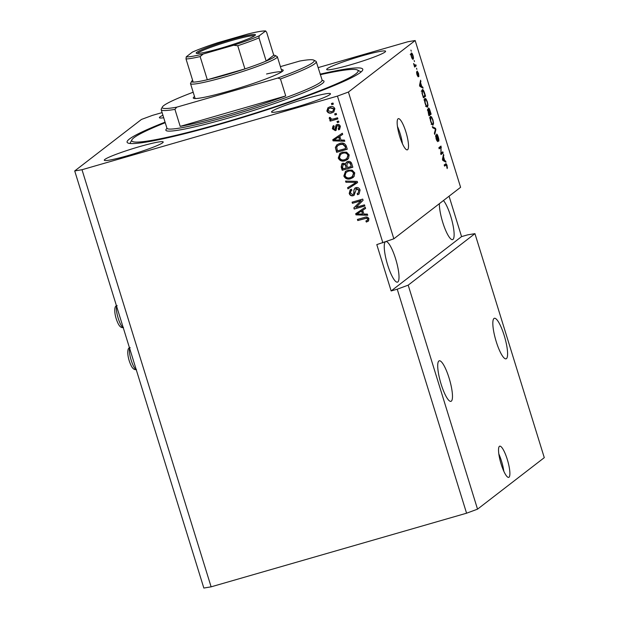 <?xml version="1.0" encoding="UTF-8"?>
<svg xmlns="http://www.w3.org/2000/svg" width="619" height="619" viewBox="0 0 619 619"><rect width="100%" height="100%" fill="white"/><g stroke="black" fill="none" stroke-linecap="round" stroke-linejoin="round"><path stroke-width="0.93" d="M501.15 464.142A16.233 3.613 73.9 0 0 508.71 477.373A16.233 3.613 73.9 0 0 507.278 459.414A16.233 3.613 73.9 0 0 499.719 446.183A16.233 3.613 73.9 0 0 501.15 464.142M503.812 471.245A16.233 3.613 73.9 0 0 501.498 461.078A16.233 3.613 73.9 0 0 498.837 453.975M399.773 136.629A16.233 3.613 73.9 0 0 407.325 149.86A16.233 3.613 73.9 0 0 405.894 131.901A16.233 3.613 73.9 0 0 398.334 118.67A16.233 3.613 73.9 0 0 399.773 136.629M402.435 143.732A16.233 3.613 73.9 0 0 400.114 133.572A16.233 3.613 73.9 0 0 397.452 126.462M441.115 384.151A21.1 4.697 73.9 0 0 450.942 401.352A21.1 4.697 73.9 0 0 449.077 378.008A21.1 4.697 73.9 0 0 439.25 360.807A21.1 4.697 73.9 0 0 441.115 384.151M496.229 341.626A21.1 4.697 73.9 0 0 506.056 358.827A21.1 4.697 73.9 0 0 504.191 335.483A21.1 4.697 73.9 0 0 494.364 318.282A21.1 4.697 73.9 0 0 496.229 341.626M385.196 241.998A21.1 4.697 73.9 0 0 387.649 264.947A21.1 4.697 73.9 0 0 397.475 282.148A21.1 4.697 73.9 0 0 395.611 258.804A21.1 4.697 73.9 0 0 386.333 241.58M439.366 203.682A21.1 4.697 73.9 0 0 442.763 222.422A21.1 4.697 73.9 0 0 452.59 239.623A21.1 4.697 73.9 0 0 450.725 216.279A21.1 4.697 73.9 0 0 443.452 200.533M295.193 107.381A30.842 2.631 -17.2 0 0 330.476 93.779A30.842 2.631 -17.2 0 0 306.831 98.406A30.842 2.631 -17.2 0 0 271.555 112.016A30.842 2.631 -17.2 0 0 295.193 107.381M350.308 64.856A30.842 2.631 -17.2 0 0 385.591 51.253A30.842 2.631 -17.2 0 0 361.945 55.88A30.842 2.631 -17.2 0 0 326.67 69.49A30.842 2.631 -17.2 0 0 350.308 64.856M127.932 155.593A30.842 2.631 -17.2 0 0 163.215 141.991A30.842 2.631 -17.2 0 0 139.569 146.618A30.842 2.631 -17.2 0 0 104.294 160.228A30.842 2.631 -17.2 0 0 127.932 155.593M165.064 122.16A123.359 10.538 -17.2 0 0 127.104 142.215A123.359 10.538 -17.2 0 0 221.672 123.692A123.359 10.538 -17.2 0 0 362.78 69.258A123.359 10.538 -17.2 0 0 320.124 74.156M162.108 112.596L152.429 115.382L141.465 119.436L74.713 170.937L203.837 588.05L211.118 586.835L466.571 513.205L477.535 509.158L408.192 285.15L474.943 233.649L467.654 234.864L461.573 236.613L449.061 196.2M477.535 509.158L544.287 457.658L474.943 233.649M466.571 513.205L397.236 289.197L408.192 285.15M415.163 40.537L460.598 187.302L393.846 238.802L348.412 92.045L415.163 40.537L407.882 41.752L318.096 67.633M441.076 153.125L442.778 151.81L443.127 152.932L440.983 154.588L440.914 147.508L439.204 148.831L438.856 147.709L440.999 146.053L441.076 153.125L440.62 153.257M436.581 134.153C437.045 134.044 437.602 135.019 438.252 137.078C438.933 139.376 439.064 140.768 438.654 141.256L437.973 137.17L436.929 135.275L437.679 141.658L436.116 138.973L435.73 135.159L436.356 138.741L437.331 140.528L437.44 140.01L436.658 134.114M436.975 135.252L436.441 135.414L436.975 135.252M436.766 140.699L437.331 140.528M432.317 126.593L435.521 128.35L435.877 129.51L434.739 134.4L434.376 133.24L435.466 129.185L432.681 127.762L432.317 126.593M432.766 125.069L433.176 124.945C432.58 125.572 431.76 124.427 430.716 121.525C429.919 118.508 429.849 116.798 430.499 116.403L431.605 116.906L432.921 119.838L433.571 123.289L432.975 125.053M427.203 107.087L427.613 106.971C427.009 107.59 426.197 106.453 425.152 103.551C424.355 100.533 424.286 98.823 424.928 98.421L426.042 98.932L427.358 101.864L428.008 105.307L427.404 107.079M421.794 86.567L422.723 87.024L423.087 88.192L419.875 86.389L419.535 85.298L420.611 80.184L420.626 82.791L421.794 86.567L420.742 86.877M410.915 50.085L411.264 51.207L410.915 50.085M411.248 53.133C411.666 52.623 412.254 53.42 413.005 55.517C413.585 57.706 413.624 58.921 413.136 59.161C412.718 59.633 412.138 58.836 411.395 56.762C410.823 54.596 410.776 53.381 411.248 53.133L411.411 53.041M414.126 60.476L414.475 61.598L414.126 60.476M415.016 65.359L415.829 64.74L416.177 65.862L414.614 67.061L413.585 63.509L415.016 65.359L414.273 65.513M416.525 68.206L416.866 69.328L416.525 68.206M417.221 71.139L418.545 73.413L418.877 76.477L418.305 73.506L417.546 72.601L418.165 76.849L416.951 74.706L416.602 71.796L417.786 75.75L417.291 71.108M417.639 72.222L417.144 72.369L417.639 72.222M422.22 89.724C422.792 89.043 423.582 90.134 424.58 93.005L425.562 96.193L423.419 97.848L421.988 93.051L422.429 89.616M428.456 108.054C428.905 107.822 429.447 108.751 430.097 110.84L431.134 114.175L428.99 115.823L427.567 109.091L428.394 109.95L428.549 108.008M444.705 160.584L445.634 161.033L445.997 162.201L442.786 160.406L442.446 159.307L443.521 154.201L443.537 156.808L444.705 160.584L443.653 160.886M445.657 163.857C445.997 163.331 446.485 163.958 447.127 165.745L447.181 168.592L446.353 164.894L444.55 166.101L444.202 164.979L445.842 163.756M446.353 164.894L444.365 165.513M393.846 238.802L376.801 244.606L391.146 290.953L397.236 289.197M382.882 242.857L337.456 96.092L348.412 92.045M211.118 586.835L82.002 169.722L337.456 96.092M356.026 207.303L364.498 204.858L364.846 205.988L354.207 209.052L353.836 207.86L360.908 200.85L352.42 203.295L352.072 202.173L362.719 199.101L363.09 200.308L356.026 207.303M355.933 187.596C357.999 187.217 359.384 188.06 360.088 190.11L359.028 194.049L357.612 194.761L357.124 193.677L358.092 193.151L358.811 190.373L356.312 188.71L355.732 188.996L356.614 188.478L354.091 195.271L353.116 195.751C351.19 196.13 349.897 195.364 349.224 193.453L350.168 189.832L351.375 189.213L351.863 190.304L351.035 190.745L350.455 193.058L352.791 194.621L353.759 193.956L353.906 189.994L354.904 188.106L355.933 187.596M352.791 194.621L354.068 193.724L353.906 189.994M345.541 181.058L357.24 181.398L357.596 182.559L347.955 188.865L347.599 187.704L356.188 182.396L345.897 182.226L345.541 181.058M354.749 172.871L354.068 176.539L350.756 178.69C347.63 179.727 345.317 178.837 343.824 176.013L345.479 171.355L347.971 170.155L352.134 170.155L354.749 172.871M349.186 154.897L348.497 158.565L345.193 160.708C342.067 161.752 339.754 160.863 338.26 158.038L339.916 153.38L342.408 152.181L346.57 152.181L349.186 154.897M340.976 140.041L344.443 140.072L344.806 141.24L333.092 140.853L332.751 139.762L342.33 133.232L342.686 134.4L339.8 136.265L340.976 140.041M331.459 103.481L332.983 103.04L333.332 104.162L331.807 104.603L331.459 103.481M329.857 106.847C332.117 106.035 333.796 106.646 334.879 108.689L333.796 111.923L331.807 112.867C329.571 113.641 327.931 113.022 326.863 111.002L327.954 107.752L329.857 106.847M334.678 113.873L336.202 113.432L336.543 114.554L335.026 114.995L334.678 113.873M333.533 118.941L337.548 117.788L337.897 118.91L330.151 121.138L329.803 120.016L331.041 119.66L329.254 118.732L329.339 117.548L330.577 117.656L330.678 118.453L331.892 119.196L333.533 118.941M337.022 121.456L338.547 121.015L338.895 122.144L337.37 122.577L337.022 121.456M338.229 128.76L339.243 126.686L337.595 125.572L336.976 126.036L336.055 130.307L335.351 130.655L332.372 128.798L332.991 126.059L333.788 125.603L334.275 126.686L333.463 128.442L334.848 129.58L336.148 124.945L337.053 124.504C338.701 124.164 339.808 124.814 340.373 126.446L339.576 129.332L338.717 129.843L338.229 128.76L339.08 128.21M338.539 128.52L339.552 126.446L337.904 125.34L336.976 126.036M334.275 126.686L333.842 126.934L334.252 126.624M334.848 129.58L335.691 128.798L336.318 124.829M339.645 143.492C342.733 142.393 344.953 143.244 346.3 146.061L347.282 149.249L336.643 152.313L335.359 147.492L336.914 144.792L339.645 143.492M347.677 161.52C349.774 161.017 351.151 161.807 351.816 163.896L352.845 167.223L342.206 170.287L341.17 166.937L341.951 163.687L342.926 163.199L345.526 163.764L346.47 162.108L347.677 161.52M363.887 214.058L367.353 214.081L367.717 215.257L356.002 214.87L355.662 213.772L365.241 207.249L365.597 208.417L362.711 210.282L363.887 214.058M368.731 220.689L366.363 222.066L365.875 220.983L367.307 220.318L367.701 219.087L366.549 218.198L357.767 220.565L357.418 219.443L364.645 217.362C366.587 216.565 368.026 217.037 368.963 218.778L368.189 221.223M74.713 170.937L82.002 169.722M162.929 115.242A30.842 2.631 -17.2 0 0 159.408 117.703A30.842 2.631 -17.2 0 0 163.702 117.742M333.285 104.031L331.807 104.603M332.117 104.363L331.807 103.381M333.943 111.807L331.807 112.867M332.109 112.627C329.881 113.401 328.232 112.782 327.172 110.762L326.863 111.002M327.172 110.762L328.109 107.636M333.014 111.018L334.074 108.743L330.585 107.714L328.735 108.658L327.977 110.708L331.451 111.737L333.014 111.018L333.765 108.975L330.283 107.946L328.735 108.658M336.504 114.422L335.026 114.995M335.336 114.755L335.026 113.772M337.85 118.771L330.151 121.138M330.461 120.906L330.151 119.916M329.254 118.732L331.041 119.66M329.563 118.492L329.648 117.316M338.848 122.005L337.37 122.577M337.68 122.345L337.37 121.355M339.723 129.216L338.717 129.843M339.026 129.603L338.57 128.59M337.904 125.34L337.278 125.796M336.21 130.183L335.351 130.655M335.66 130.423L332.372 128.798M332.682 128.566L333.154 125.943M335.158 129.34L335.691 128.798M344.729 140.993L333.092 140.853M333.401 140.621L333.068 139.546M342.678 134.369L339.8 136.265M339.614 140.033L338.98 136.76L334.028 139.987L339.614 140.033L338.67 136.992L334.028 139.987M347.244 149.109L336.643 152.313M336.945 152.081L335.359 147.492M335.668 147.252L337.076 144.676M345.696 148.483L345.402 146.316L343.019 144.065L340.28 144.382L337.781 145.627L336.69 147.345L337.533 150.835L345.696 148.483L345.093 146.548L342.709 144.304L339.978 144.622L337.781 145.627M347.63 159.462L345.193 160.708M345.495 160.476C342.369 161.52 340.063 160.623 338.57 157.799L338.26 158.038M338.57 157.799L340.071 153.264M343.027 153.079L340.465 154.479L339.506 157.667C340.674 159.826 342.454 160.46 344.86 159.586L347.073 158.433L348.249 155.029C347.112 152.916 345.371 152.266 343.027 153.079L340.767 154.239M340.984 154.069L340.465 154.479M348.249 155.029L347.94 155.261C346.802 153.156 345.062 152.506 342.725 153.311M346.772 158.665L347.94 155.261M352.807 167.084L342.206 170.287M342.508 170.055L341.471 166.704L342.114 163.571M346.625 161.992L345.526 163.764M351.259 166.457L350.4 162.944L348.342 162.41L347.282 163.014L346.88 165.459L347.522 167.532L351.259 166.457L350.099 163.176L348.04 162.642L347.282 163.014M343.754 164.035L342.779 164.592L343.444 164.275L342.531 166.968L343.104 168.809L346.284 167.888L345.224 164.832L343.444 164.275L345.224 164.832M346.284 167.888L345.526 164.592M353.194 177.444L350.756 178.69M351.058 178.45C347.932 179.495 345.626 178.605 344.133 175.773L343.824 176.013M344.133 175.773L345.634 171.239M348.598 171.053L346.029 172.453L345.069 175.641C346.238 177.8 348.017 178.442 350.424 177.56L352.644 176.407L353.813 173.003C352.675 170.898 350.934 170.248 348.598 171.053L346.331 172.221M346.547 172.051L346.029 172.453M353.813 173.003L353.503 173.235C352.366 171.13 350.633 170.48 348.288 171.293M352.335 176.647L353.503 173.235M357.589 182.528L347.955 188.865M348.257 188.625L347.917 187.511M345.897 182.226L356.188 182.396M346.207 181.994L345.92 181.073M359.175 193.925L357.612 194.761M357.914 194.528L357.465 193.53M358.092 193.151L358.811 190.373M359.113 190.134L356.614 188.478M354.246 195.147L353.116 195.751M353.418 195.519C351.499 195.89 350.199 195.124 349.534 193.221L349.224 193.453M349.534 193.221L350.331 189.716M351.824 190.211L351.035 190.745M353.093 194.389L354.068 193.724M354.207 189.762L355.058 187.99M364.808 205.848L354.207 209.052M354.509 208.82L353.836 207.86M354.138 207.62L360.908 200.85M361.21 200.61L352.42 203.295M352.729 203.055L352.42 202.073M367.64 215.002L356.002 214.87M356.312 214.631L355.979 213.563M365.589 208.386L362.711 210.282M362.525 214.05L361.891 210.769L356.939 214.004L362.525 214.05L361.581 211.009L356.939 214.004M368.344 221.099L366.363 222.066M366.672 221.834L366.231 220.859M367.307 220.318L367.701 219.087M368.003 218.855L366.549 218.198M366.858 217.965L357.767 220.565M358.076 220.333L357.767 219.343M411.627 56.615L412.788 58.031L412.78 55.656L411.612 54.24L411.372 56.693M411.991 58.294L412.788 58.031M410.931 54.441L410.211 54.619M414.49 65.769L414.653 66.295L416.177 65.862M416.533 73.027L416.974 72.895M421.585 87.349L422.723 87.024M420.324 81.538L420.974 81.352M420.022 82.961L420.626 82.791M420.487 85.855L421.431 86.397L420.487 83.356L419.93 85.67L420.487 85.855L419.775 86.064M420.409 86.691L421.431 86.397M419.906 83.526L420.487 83.356M423.883 96.1L424.046 96.634L425.562 96.193M424.046 96.634L423.241 97.253M421.802 90.552L422.073 90.954M423.326 96.533L424.967 95.264L423.226 90.877L422.568 90.854L422.305 93.074L423.04 96.61M421.748 91.086L423.226 90.877M427.512 105.454L428.008 105.307M424.727 99.674L426.042 98.932M425.4 103.35C426.205 105.57 426.824 106.398 427.265 105.849C427.744 105.563 427.698 104.302 427.11 102.065C426.329 99.899 425.717 99.063 425.276 99.551L425.114 103.435M425.562 106.383L427.265 105.849M424.518 100.518L424.936 100.394M424.495 99.775L423.907 99.907M429.447 114.082L429.609 114.608L431.134 114.175M429.609 114.608L428.805 115.235M427.427 110.228L428.394 109.95M428.89 114.507L429.532 114.012L427.953 110.19L428.603 114.592M427.435 110.337L428.008 110.159L427.435 110.321M429.779 113.819L430.53 113.238L428.805 109.176L429.493 113.904M428.286 109.331L428.874 109.145L428.286 109.315M433.076 123.429L433.571 123.289M430.29 117.649L431.605 116.906M430.963 121.324C431.768 123.545 432.387 124.38 432.828 123.823C433.315 123.537 433.261 122.276 432.673 120.04C431.892 117.873 431.281 117.037 430.839 117.533L430.685 121.409M431.126 124.357L432.828 123.823M430.081 118.492L430.499 118.376M430.058 117.757L429.47 117.889M434.406 128.667L435.521 128.35M435.319 129.673L435.877 129.51M435.544 136.42L436.109 136.257M436.759 140.691L437.254 140.552M441.448 152.839L441.61 153.373L443.127 152.932M441.61 153.373L440.805 153.992M439.018 148.235L440.914 147.508M439.66 147.082L439.854 147.693L441.37 147.252M444.496 161.366L445.634 161.033M443.235 155.555L443.885 155.369M442.933 156.978L443.537 156.808M443.397 159.872L444.341 160.406L443.397 157.365L442.84 159.679L443.397 159.872L442.686 160.081M443.32 160.7L444.341 160.406M442.817 157.536L443.397 157.365M446.887 167.734L447.498 167.556M444.868 164.468L445.239 165.157M391.146 290.953L461.573 236.613M281.351 69.668A47.067 4.024 162.8 0 1 283.146 70.574A47.067 4.024 162.8 0 1 229.363 90.962A47.067 4.024 162.8 0 1 193.546 98.305A47.067 4.024 162.8 0 1 194.521 96.549M281.684 71.866A45.45 3.884 -17.2 0 0 266.549 73.994M165.234 122.694A118.484 10.121 -17.2 0 0 131.909 139.817A118.484 10.121 -17.2 0 0 222.592 122.988A118.484 10.121 -17.2 0 0 357.457 70.001A118.484 10.121 -17.2 0 0 320.286 74.698M193.182 92.223A79.534 6.794 -17.2 0 0 162.379 106.986L161.304 108.998A81.159 6.933 162.8 0 0 161.195 109.656A81.159 6.933 162.8 0 0 174.937 109.37L180.199 126.361A81.159 6.933 -17.2 0 0 228.674 114.461A81.159 6.933 -17.2 0 0 285.723 95.945L280.461 78.953A81.159 6.933 162.8 0 0 316.247 61.652L322.321 80.663M162.379 106.986A79.534 6.794 -17.2 0 0 176.678 107.188L277.769 78.048A79.534 6.794 -17.2 0 0 313.771 60.12L315.791 61.18A81.159 6.933 162.8 0 1 316.247 61.652M313.771 60.12A79.534 6.794 -17.2 0 0 299.813 61.033L280.407 66.628M174.937 109.37L176.678 107.188M277.769 78.048L280.461 78.953M180.199 126.361L285.723 95.945M231.661 39.43A31.004 2.646 162.8 0 1 255.384 35.028A31.004 2.646 162.8 0 1 219.962 48.452A31.004 2.646 162.8 0 1 196.37 53.296A31.004 2.646 162.8 0 1 231.661 39.43M254.556 35.786A30.029 2.561 -17.2 0 0 231.761 40.498A30.029 2.561 -17.2 0 0 197.484 53.451M259.245 35.786L258.997 37.891L266.17 61.064A43.825 3.745 -17.2 0 0 275.076 55.447L277.095 56.499A45.45 3.884 162.8 0 1 277.358 56.77A45.45 3.884 162.8 0 1 225.37 76.818A45.45 3.884 162.8 0 1 190.528 83.642A45.45 3.884 162.8 0 1 190.59 83.279L191.658 81.267A43.825 3.745 -17.2 0 0 193.182 82.103A43.825 3.745 -17.2 0 0 207.303 79.75A43.825 3.745 -17.2 0 0 225.2 75.038A43.825 3.745 -17.2 0 0 244.923 68.91A43.825 3.745 -17.2 0 0 266.17 61.064L273.745 55.223L266.572 32.049L265.365 31.058A42.2 3.606 -17.2 0 0 248.366 33.89L217.958 42.657A42.2 3.606 -17.2 0 0 192.377 52.097L186.257 56.824A42.2 3.606 -17.2 0 0 203.256 54L233.673 45.233A42.2 3.606 -17.2 0 0 259.245 35.786L265.706 30.95C262.858 30.78 257.218 31.716 248.784 33.782L248.366 33.89M192.633 80.331A43.825 3.745 -17.2 0 0 191.658 81.267M275.076 55.447A43.825 3.745 -17.2 0 0 273.745 55.223M203.256 54L200.13 56.577L207.303 79.75L244.923 68.91L237.75 45.736L233.673 45.233M192.377 52.097L192.501 52.027C198.776 49.28 207.148 46.193 217.617 42.757L217.958 42.657M193.182 82.103L186.01 58.929L186.257 56.824M419.628 84.873L420.177 84.718M442.539 158.89L443.088 158.727M129.634 348.35A11.359 2.53 73.9 0 0 133.162 365.458A11.359 2.53 73.9 0 0 136.195 369.551M116.627 306.335A11.359 2.53 73.9 0 0 120.156 323.435A11.359 2.53 73.9 0 0 123.189 327.528M161.195 109.656L166.937 128.195A81.159 6.933 -17.2 0 0 229.154 116.008A81.159 6.933 -17.2 0 0 321.988 80.191M322.019 80.408A82.776 7.072 162.8 0 1 229.324 117.788A82.776 7.072 162.8 0 1 167.029 128.381M200.13 56.577A43.825 3.745 162.8 0 1 186.01 58.929M258.997 37.891A43.825 3.745 162.8 0 1 237.75 45.736M414.892 65.428L414.343 65.583M422.738 90.761L421.214 91.202M446.183 164.878L444.659 165.319M136.49 369.535C134.362 370.116 132.481 368.599 130.849 364.993C126.965 356.59 126.779 347.127 130.199 347.7M123.483 327.521C121.355 328.093 119.475 326.577 117.842 322.971C113.958 314.576 113.764 305.105 117.184 305.685M131.909 139.817L129.967 143.476M357.457 70.001L361.132 71.92M166.937 128.195L166.929 128.767M190.528 83.642L195.14 98.553M277.358 56.77L281.97 71.672"/></g></svg>
